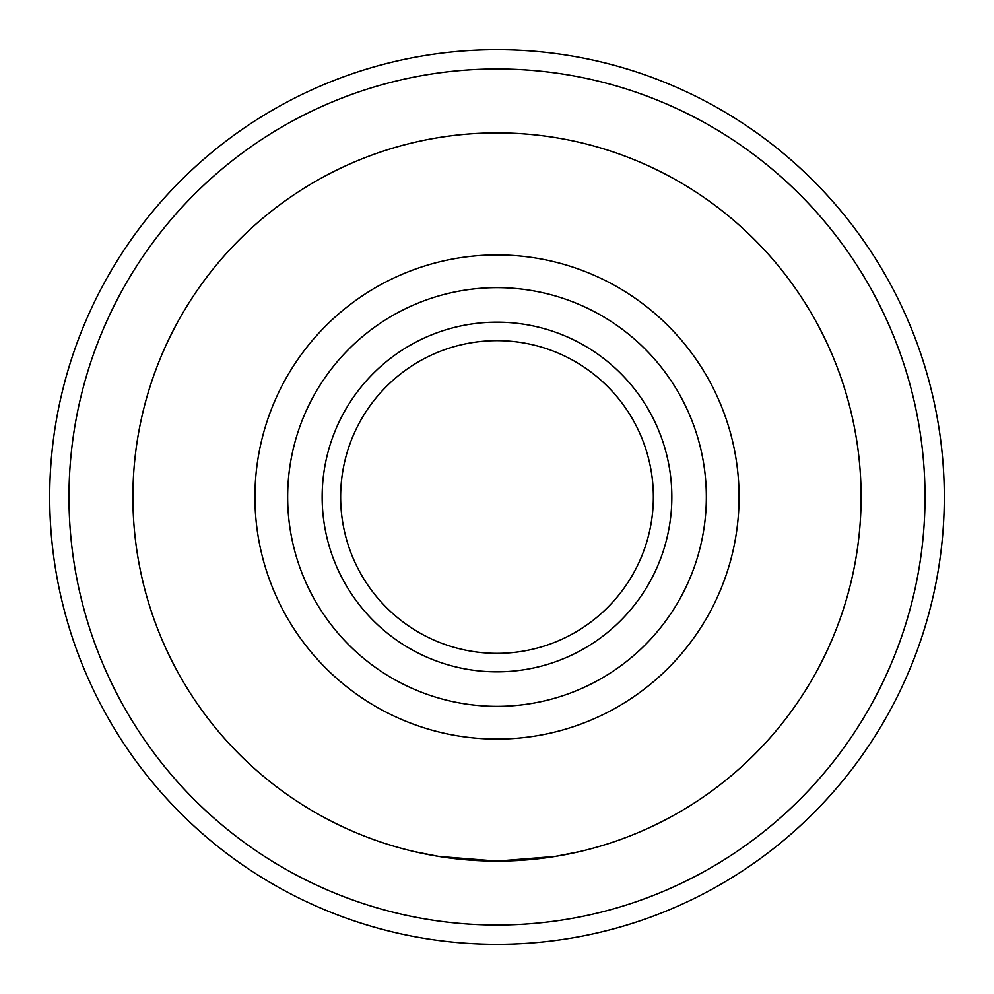 <?xml version="1.0" encoding="UTF-8"?>
<svg xmlns="http://www.w3.org/2000/svg" width="994" height="994" viewBox="0 0 994 994"><rect width="100%" height="100%" fill="white"/><g stroke="black" fill="none" stroke-linecap="round" stroke-linejoin="round"><path stroke-width="1.49" d="M49.7 497A447.3 447.3 0 0 0 497 944.3A447.3 447.3 0 0 0 944.3 497A447.3 447.3 0 0 0 497 49.7A447.3 447.3 0 0 0 49.7 497A447.3 447.3 0 0 1 497 49.7A447.3 447.3 0 0 1 944.3 497A447.3 447.3 0 0 1 497 944.3A447.3 447.3 0 0 1 49.7 497M132.898 497A364.102 364.102 0 0 0 497 861.102A364.102 364.102 0 0 0 861.102 497A364.102 364.102 0 0 0 497 132.898A364.102 364.102 0 0 0 132.898 497M414.597 851.659L438.727 856.406L497 861.102L555.273 856.406L579.403 851.659M254.924 497A242.076 242.076 0 0 0 497 739.076A242.076 242.076 0 0 0 739.076 497A242.076 242.076 0 0 0 497 254.924A242.076 242.076 0 0 0 254.924 497M287.651 497A209.349 209.349 0 0 1 497 287.651A209.349 209.349 0 0 1 706.349 497A209.349 209.349 0 0 1 497 706.349A209.349 209.349 0 0 1 287.651 497M322.155 497A174.845 174.845 0 0 0 497 671.845A174.845 174.845 0 0 0 671.845 497A174.845 174.845 0 0 0 497 322.155A174.845 174.845 0 0 0 322.155 497M340.644 497A156.356 156.356 0 0 0 497 653.356A156.356 156.356 0 0 0 653.356 497A156.356 156.356 0 0 0 497 340.644A156.356 156.356 0 0 0 340.644 497M68.984 497A428.016 428.016 0 0 0 497 925.016A428.016 428.016 0 0 0 925.016 497A428.016 428.016 0 0 0 497 68.984A428.016 428.016 0 0 0 68.984 497"/></g></svg>
